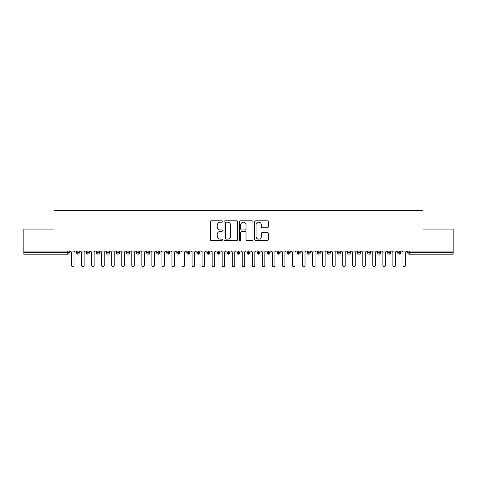 <?xml version="1.0" encoding="UTF-8"?>
<svg xmlns="http://www.w3.org/2000/svg" width="477" height="477" viewBox="0 0 477 477"><rect width="100%" height="100%" fill="white"/><g stroke="black" fill="none" stroke-linecap="round" stroke-linejoin="round"><path stroke-width="0.72" d="M222.431 221.501A0.692 0.692 0 0 0 221.745 220.809L211.269 220.809A0.984 0.984 0 0 0 210.285 221.793L210.285 239.537A0.984 0.984 0 0 0 211.269 240.521L221.745 240.521A0.692 0.692 0 0 0 222.431 239.836A0.692 0.692 0 0 0 221.745 239.144L220.386 239.144A3.154 3.154 0 0 1 217.232 235.99L217.232 234.511A3.154 3.154 0 0 1 220.386 231.357L221.745 231.357A0.692 0.692 0 0 0 222.431 230.665A0.692 0.692 0 0 0 221.745 229.98L220.386 229.98A3.154 3.154 0 0 1 217.232 226.825L217.232 225.347A3.154 3.154 0 0 1 220.386 222.193L221.745 222.193A0.692 0.692 0 0 0 222.431 221.501M267.305 227.762A0.984 0.984 0 0 0 268.295 226.772L268.295 221.793A0.984 0.984 0 0 0 267.305 220.809L255.678 220.809A0.984 0.984 0 0 0 254.688 221.793L254.688 239.537A0.984 0.984 0 0 0 255.678 240.521L267.305 240.521A0.984 0.984 0 0 0 268.295 239.537L268.295 233.527A0.984 0.984 0 0 0 267.305 232.537L262.332 232.537A0.984 0.984 0 0 0 261.342 233.527L261.342 236.509A2.635 2.635 0 0 1 258.707 239.144A2.635 2.635 0 0 1 256.071 236.509L256.071 224.828A2.635 2.635 0 0 1 258.707 222.193A2.635 2.635 0 0 1 261.342 224.828L261.342 226.772A0.984 0.984 0 0 0 262.332 227.762L267.305 227.762M23.85 251.051L453.15 251.051L453.15 229.061L423.021 229.061L423.021 210.279L53.979 210.279L53.979 229.061L23.85 229.061L23.85 252.661L67.758 252.661L67.758 251.051M237.635 221.793A0.984 0.984 0 0 0 236.652 220.809L225.019 220.809A0.984 0.984 0 0 0 224.035 221.793L224.035 239.537A0.984 0.984 0 0 0 225.019 240.521L236.652 240.521A0.984 0.984 0 0 0 237.635 239.537L237.635 221.793M240.348 220.809L251.981 220.809A0.984 0.984 0 0 1 252.965 221.793L252.965 239.537A0.984 0.984 0 0 1 251.981 240.521L247.003 240.521A0.984 0.984 0 0 1 246.019 239.537L246.019 232.341A0.984 0.984 0 0 0 245.029 231.357L241.726 231.357A0.984 0.984 0 0 0 240.742 232.341L240.742 239.836A0.692 0.692 0 0 1 240.05 240.521A0.692 0.692 0 0 1 239.365 239.836L239.365 221.793A0.984 0.984 0 0 1 240.348 220.809M69.266 252.661L67.758 252.661L67.758 254.163A1.509 1.509 0 0 0 69.266 252.661L69.266 251.051L69.266 252.661A1.509 1.509 0 0 1 67.758 254.163L23.85 254.163L23.85 252.661M453.15 251.051L453.15 254.163L409.242 254.163A1.509 1.509 0 0 1 407.734 252.661L407.734 251.051M77.852 251.051L77.852 254.163A1.509 1.509 0 0 1 76.344 252.661L76.344 251.051L76.344 252.661A1.509 1.509 0 0 0 77.852 254.163A1.509 1.509 0 0 0 79.307 252.661L79.307 251.051M87.893 251.051L87.893 254.163A1.509 1.509 0 0 1 86.385 252.661L86.385 251.051L86.385 252.661A1.509 1.509 0 0 0 87.893 254.163A1.509 1.509 0 0 0 89.348 252.661L89.348 251.051M97.934 251.051L97.934 254.163A1.509 1.509 0 0 1 96.432 252.661L96.432 251.051L96.432 252.661A1.509 1.509 0 0 0 97.934 254.163A1.509 1.509 0 0 0 99.389 252.661L99.389 251.051M107.975 251.051L107.975 254.163A1.509 1.509 0 0 1 106.472 252.661L106.472 251.051L106.472 252.661A1.509 1.509 0 0 0 107.975 254.163A1.509 1.509 0 0 0 109.436 252.661L109.436 251.051M118.022 251.051L118.022 254.163A1.509 1.509 0 0 1 116.513 252.661L116.513 251.051L116.513 252.661A1.509 1.509 0 0 0 118.022 254.163A1.509 1.509 0 0 0 119.477 252.661L119.477 251.051M128.063 251.051L128.063 254.163A1.509 1.509 0 0 1 126.554 252.661L126.554 251.051L126.554 252.661A1.509 1.509 0 0 0 128.063 254.163A1.509 1.509 0 0 0 129.517 252.661L129.517 251.051M138.103 251.051L138.103 254.163A1.509 1.509 0 0 1 136.595 252.661L136.595 251.051L136.595 252.661A1.509 1.509 0 0 0 138.103 254.163A1.509 1.509 0 0 0 139.558 252.661L139.558 251.051M148.144 251.051L148.144 254.163A1.509 1.509 0 0 1 146.642 252.661L146.642 251.051L146.642 252.661A1.509 1.509 0 0 0 148.144 254.163A1.509 1.509 0 0 0 149.605 252.661L149.605 251.051M158.191 251.051L158.191 254.163A1.509 1.509 0 0 1 156.683 252.661A1.509 1.509 0 0 0 158.191 254.163A1.509 1.509 0 0 1 156.683 252.661L156.683 251.051M159.646 251.051L159.646 252.661A1.509 1.509 0 0 1 158.191 254.163A1.509 1.509 0 0 0 159.646 252.661L156.683 252.661M168.232 251.051L168.232 254.163A1.509 1.509 0 0 1 166.723 252.661L166.723 251.051L166.723 252.661A1.509 1.509 0 0 0 168.232 254.163A1.509 1.509 0 0 0 169.687 252.661L169.687 251.051M178.273 251.051L178.273 254.163A1.509 1.509 0 0 1 176.764 252.661L176.764 251.051L176.764 252.661A1.509 1.509 0 0 0 178.273 254.163A1.509 1.509 0 0 0 179.728 252.661L179.728 251.051M188.314 251.051L188.314 254.163A1.509 1.509 0 0 1 186.811 252.661L186.811 251.051L186.811 252.661A1.509 1.509 0 0 0 188.314 254.163A1.509 1.509 0 0 0 189.768 252.661L189.768 251.051M198.354 251.051L198.354 254.163A1.509 1.509 0 0 1 196.852 252.661A1.509 1.509 0 0 0 198.354 254.163A1.509 1.509 0 0 1 196.852 252.661L196.852 251.051M199.815 251.051L199.815 252.661A1.509 1.509 0 0 1 198.354 254.163A1.509 1.509 0 0 0 199.815 252.661L196.852 252.661M208.401 254.163A1.509 1.509 0 0 1 206.893 252.661L206.893 251.051L206.893 252.661A1.509 1.509 0 0 0 208.401 254.163A1.509 1.509 0 0 0 209.856 252.661L209.856 251.051L209.856 252.661A1.509 1.509 0 0 1 208.401 254.163L208.401 252.661L209.856 252.661M218.442 251.051L218.442 254.163A1.509 1.509 0 0 1 216.934 252.661L216.934 251.051L216.934 252.661A1.509 1.509 0 0 0 218.442 254.163A1.509 1.509 0 0 0 219.897 252.661L219.897 251.051M228.483 251.051L228.483 254.163A1.509 1.509 0 0 1 226.974 252.661L226.974 251.051L226.974 252.661A1.509 1.509 0 0 0 228.483 254.163A1.509 1.509 0 0 0 229.938 252.661L229.938 251.051M238.524 251.051L238.524 252.661L237.021 252.661L237.021 251.051L237.021 252.661A1.509 1.509 0 0 0 238.524 254.163A1.509 1.509 0 0 0 239.979 252.661L239.979 251.051L239.979 252.661A1.509 1.509 0 0 1 238.524 254.163A1.509 1.509 0 0 1 237.021 252.661A1.509 1.509 0 0 0 238.524 254.163L238.524 252.661L239.979 252.661M248.565 251.051L248.565 254.163A1.509 1.509 0 0 1 247.062 252.661L247.062 251.051L247.062 252.661A1.509 1.509 0 0 0 248.565 254.163A1.509 1.509 0 0 0 250.026 252.661L250.026 251.051M258.612 251.051L258.612 254.163A1.509 1.509 0 0 1 257.103 252.661L257.103 251.051L257.103 252.661A1.509 1.509 0 0 0 258.612 254.163A1.509 1.509 0 0 0 260.066 252.661L260.066 251.051M268.652 251.051L268.652 254.163A1.509 1.509 0 0 1 267.144 252.661L267.144 251.051L267.144 252.661A1.509 1.509 0 0 0 268.652 254.163A1.509 1.509 0 0 0 270.107 252.661L270.107 251.051M278.693 251.051L278.693 254.163A1.509 1.509 0 0 1 277.185 252.661L277.185 251.051M280.148 251.051L280.148 252.661A1.509 1.509 0 0 1 278.693 254.163A1.509 1.509 0 0 0 280.148 252.661L277.185 252.661A1.509 1.509 0 0 0 278.693 254.163M288.734 251.051L288.734 254.163A1.509 1.509 0 0 1 287.232 252.661L287.232 251.051L287.232 252.661A1.509 1.509 0 0 0 288.734 254.163A1.509 1.509 0 0 0 290.189 252.661L290.189 251.051M298.775 251.051L298.775 254.163A1.509 1.509 0 0 1 297.272 252.661L297.272 251.051M300.236 251.051L300.236 252.661A1.509 1.509 0 0 1 298.775 254.163A1.509 1.509 0 0 0 300.236 252.661L297.272 252.661A1.509 1.509 0 0 0 298.775 254.163M308.822 251.051L308.822 254.163A1.509 1.509 0 0 1 307.313 252.661L307.313 251.051M310.277 251.051L310.277 252.661A1.509 1.509 0 0 1 308.822 254.163A1.509 1.509 0 0 0 310.277 252.661L307.313 252.661A1.509 1.509 0 0 0 308.822 254.163M318.863 251.051L318.863 254.163A1.509 1.509 0 0 1 317.354 252.661A1.509 1.509 0 0 0 318.863 254.163A1.509 1.509 0 0 1 317.354 252.661L317.354 251.051M320.317 251.051L320.317 252.661L320.317 251.051M328.903 251.051L328.903 254.163A1.509 1.509 0 0 1 327.395 252.661L327.395 251.051M330.358 251.051L330.358 252.661A1.509 1.509 0 0 1 328.903 254.163A1.509 1.509 0 0 0 330.358 252.661L327.395 252.661A1.509 1.509 0 0 0 328.903 254.163M338.944 251.051L338.944 254.163A1.509 1.509 0 0 1 337.442 252.661L337.442 251.051M340.405 251.051L340.405 252.661A1.509 1.509 0 0 1 338.944 254.163A1.509 1.509 0 0 0 340.405 252.661L337.442 252.661A1.509 1.509 0 0 0 338.944 254.163M348.991 251.051L348.991 254.163A1.509 1.509 0 0 1 347.483 252.661L347.483 251.051M350.446 251.051L350.446 252.661A1.509 1.509 0 0 1 348.991 254.163A1.509 1.509 0 0 0 350.446 252.661L347.483 252.661A1.509 1.509 0 0 0 348.991 254.163M359.032 251.051L359.032 254.163A1.509 1.509 0 0 1 357.523 252.661L357.523 251.051M360.487 251.051L360.487 252.661A1.509 1.509 0 0 1 359.032 254.163A1.509 1.509 0 0 0 360.487 252.661L357.523 252.661A1.509 1.509 0 0 0 359.032 254.163M369.073 251.051L369.073 254.163A1.509 1.509 0 0 1 367.564 252.661L367.564 251.051M370.528 251.051L370.528 252.661L370.528 251.051M379.114 251.051L379.114 254.163A1.509 1.509 0 0 1 377.611 252.661L377.611 251.051M380.568 251.051L380.568 252.661A1.509 1.509 0 0 1 379.114 254.163A1.509 1.509 0 0 0 380.568 252.661L377.611 252.661A1.509 1.509 0 0 0 379.114 254.163M389.154 251.051L389.154 254.163A1.509 1.509 0 0 1 387.652 252.661L387.652 251.051L387.652 252.661A1.509 1.509 0 0 0 389.154 254.163A1.509 1.509 0 0 0 390.615 252.661L390.615 251.051M399.201 251.051L399.201 254.163A1.509 1.509 0 0 1 397.693 252.661L397.693 251.051M400.656 251.051L400.656 252.661L400.656 251.051M208.401 251.051L208.401 252.661L206.893 252.661M318.863 254.163A1.509 1.509 0 0 0 320.317 252.661A1.509 1.509 0 0 1 318.863 254.163M369.073 254.163A1.509 1.509 0 0 0 370.528 252.661A1.509 1.509 0 0 1 369.073 254.163A1.509 1.509 0 0 1 367.564 252.661L370.528 252.661M409.242 254.163A1.509 1.509 0 0 1 407.734 252.661A1.509 1.509 0 0 0 409.242 254.163L409.242 252.661L453.15 252.661M399.201 254.163A1.509 1.509 0 0 0 400.656 252.661A1.509 1.509 0 0 1 399.201 254.163A1.509 1.509 0 0 1 397.693 252.661L400.656 252.661M226.104 222.193A0.692 0.692 0 0 0 225.412 222.878L225.412 238.452A0.692 0.692 0 0 0 226.104 239.144L227.535 239.144A3.154 3.154 0 0 0 230.689 235.99L230.689 225.347A3.154 3.154 0 0 0 227.535 222.193L226.104 222.193M246.019 224.876A2.635 2.635 0 0 0 243.377 222.24A2.635 2.635 0 0 0 240.742 224.876L240.742 228.99A0.984 0.984 0 0 0 241.726 229.98L245.029 229.98A0.984 0.984 0 0 0 246.019 228.99L246.019 224.876M71.55 265.462L71.55 252.309L71.55 265.462A1.258 1.258 0 0 0 72.808 266.721A1.258 1.258 0 0 0 74.06 265.462L74.06 252.309L74.06 265.462M75.318 251.051L74.06 252.309M71.55 252.309L70.292 251.051M81.591 265.462L81.591 252.309L81.591 265.462A1.258 1.258 0 0 0 82.849 266.721A1.258 1.258 0 0 0 84.101 265.462L84.101 252.309L84.101 265.462M91.632 265.462L91.632 252.309L91.632 265.462A1.258 1.258 0 0 0 92.89 266.721A1.258 1.258 0 0 0 94.142 265.462L94.142 252.309L94.142 265.462M101.679 265.462L101.679 252.309L101.679 265.462A1.258 1.258 0 0 0 102.931 266.721A1.258 1.258 0 0 0 104.189 265.462L104.189 252.309L104.189 265.462M111.719 265.462L111.719 252.309L111.719 265.462A1.258 1.258 0 0 0 112.971 266.721A1.258 1.258 0 0 0 114.23 265.462L114.23 252.309L114.23 265.462M85.359 251.051L84.101 252.309M81.591 252.309L80.339 251.051M95.4 251.051L94.142 252.309M91.632 252.309L90.38 251.051M105.441 251.051L104.189 252.309M101.679 252.309L100.42 251.051M115.482 251.051L114.23 252.309M111.719 252.309L110.461 251.051M121.76 265.462L121.76 252.309L121.76 265.462A1.258 1.258 0 0 0 123.018 266.721A1.258 1.258 0 0 0 124.27 265.462L124.27 252.309L124.27 265.462M125.529 251.051L124.27 252.309M121.76 252.309L120.508 251.051M131.801 265.462L131.801 252.309L131.801 265.462A1.258 1.258 0 0 0 133.059 266.721A1.258 1.258 0 0 0 134.311 265.462L134.311 252.309L134.311 265.462M141.842 265.462L141.842 252.309L141.842 265.462A1.258 1.258 0 0 0 143.1 266.721A1.258 1.258 0 0 0 144.358 265.462L144.358 252.309L144.358 265.462M151.889 265.462L151.889 252.309L151.889 265.462A1.258 1.258 0 0 0 153.141 266.721A1.258 1.258 0 0 0 154.399 265.462L154.399 252.309L154.399 265.462M161.93 265.462L161.93 252.309L161.93 265.462A1.258 1.258 0 0 0 163.182 266.721A1.258 1.258 0 0 0 164.44 265.462L164.44 252.309L164.44 265.462M135.569 251.051L134.311 252.309M131.801 252.309L130.549 251.051M145.61 251.051L144.358 252.309M141.842 252.309L140.59 251.051M155.651 251.051L154.399 252.309M151.889 252.309L150.631 251.051M165.692 251.051L164.44 252.309M161.93 252.309L160.671 251.051M171.97 265.462L171.97 252.309L171.97 265.462A1.258 1.258 0 0 0 173.229 266.721A1.258 1.258 0 0 0 174.481 265.462L174.481 252.309L174.481 265.462M182.011 265.462L182.011 252.309L182.011 265.462A1.258 1.258 0 0 0 183.269 266.721A1.258 1.258 0 0 0 184.521 265.462L184.521 252.309L184.521 265.462M192.058 265.462L192.058 252.309L192.058 265.462A1.258 1.258 0 0 0 193.31 266.721A1.258 1.258 0 0 0 194.568 265.462L194.568 252.309L194.568 265.462M202.099 265.462L202.099 252.309L202.099 265.462A1.258 1.258 0 0 0 203.351 266.721A1.258 1.258 0 0 0 204.609 265.462L204.609 252.309L204.609 265.462M212.14 265.462L212.14 252.309L212.14 265.462A1.258 1.258 0 0 0 213.392 266.721A1.258 1.258 0 0 0 214.65 265.462L214.65 252.309L214.65 265.462M175.739 251.051L174.481 252.309M171.97 252.309L170.718 251.051M185.78 251.051L184.521 252.309M182.011 252.309L180.759 251.051M195.82 251.051L194.568 252.309M192.058 252.309L190.8 251.051M205.861 251.051L204.609 252.309M202.099 252.309L200.841 251.051M215.908 251.051L214.65 252.309M212.14 252.309L210.882 251.051M222.181 265.462L222.181 252.309L222.181 265.462A1.258 1.258 0 0 0 223.439 266.721A1.258 1.258 0 0 0 224.691 265.462L224.691 252.309L224.691 265.462M225.949 251.051L224.691 252.309M222.181 252.309L220.929 251.051M232.221 265.462L232.221 252.309L232.221 265.462A1.258 1.258 0 0 0 233.48 266.721A1.258 1.258 0 0 0 234.732 265.462L234.732 252.309L234.732 265.462M235.99 251.051L234.732 252.309M232.221 252.309L230.969 251.051M242.268 265.462L242.268 252.309L242.268 265.462A1.258 1.258 0 0 0 243.52 266.721A1.258 1.258 0 0 0 244.779 265.462L244.779 252.309L244.779 265.462M246.031 251.051L244.779 252.309M242.268 252.309L241.01 251.051M252.309 265.462L252.309 252.309L252.309 265.462A1.258 1.258 0 0 0 253.561 266.721A1.258 1.258 0 0 0 254.819 265.462L254.819 252.309L254.819 265.462M256.071 251.051L254.819 252.309M252.309 252.309L251.051 251.051M262.35 265.462L262.35 252.309L262.35 265.462A1.258 1.258 0 0 0 263.608 266.721A1.258 1.258 0 0 0 264.86 265.462L264.86 252.309L264.86 265.462M266.118 251.051L264.86 252.309M262.35 252.309L261.092 251.051M272.391 265.462L272.391 252.309L272.391 265.462A1.258 1.258 0 0 0 273.649 266.721A1.258 1.258 0 0 0 274.901 265.462L274.901 252.309L274.901 265.462M276.159 251.051L274.901 252.309M272.391 252.309L271.139 251.051M282.432 265.462L282.432 252.309L282.432 265.462A1.258 1.258 0 0 0 283.69 266.721A1.258 1.258 0 0 0 284.942 265.462L284.942 252.309L284.942 265.462M286.2 251.051L284.942 252.309M282.432 252.309L281.18 251.051M292.479 265.462L292.479 252.309L292.479 265.462A1.258 1.258 0 0 0 293.731 266.721A1.258 1.258 0 0 0 294.989 265.462L294.989 252.309L294.989 265.462M296.241 251.051L294.989 252.309M292.479 252.309L291.22 251.051M302.519 265.462L302.519 252.309L302.519 265.462A1.258 1.258 0 0 0 303.771 266.721A1.258 1.258 0 0 0 305.03 265.462L305.03 252.309L305.03 265.462M306.282 251.051L305.03 252.309M302.519 252.309L301.261 251.051M312.56 265.462L312.56 252.309L312.56 265.462A1.258 1.258 0 0 0 313.818 266.721A1.258 1.258 0 0 0 315.07 265.462L315.07 252.309L315.07 265.462M316.329 251.051L315.07 252.309M312.56 252.309L311.308 251.051M322.601 265.462L322.601 252.309L322.601 265.462A1.258 1.258 0 0 0 323.859 266.721A1.258 1.258 0 0 0 325.111 265.462L325.111 252.309L325.111 265.462M326.369 251.051L325.111 252.309M322.601 252.309L321.349 251.051M332.642 265.462L332.642 252.309L332.642 265.462A1.258 1.258 0 0 0 333.9 266.721A1.258 1.258 0 0 0 335.158 265.462L335.158 252.309L335.158 265.462M336.41 251.051L335.158 252.309M332.642 252.309L331.39 251.051M342.689 265.462L342.689 252.309L342.689 265.462A1.258 1.258 0 0 0 343.941 266.721A1.258 1.258 0 0 0 345.199 265.462L345.199 252.309L345.199 265.462M346.451 251.051L345.199 252.309M342.689 252.309L341.431 251.051M352.73 265.462L352.73 252.309L352.73 265.462A1.258 1.258 0 0 0 353.982 266.721A1.258 1.258 0 0 0 355.24 265.462L355.24 252.309L355.24 265.462M356.492 251.051L355.24 252.309M352.73 252.309L351.471 251.051M362.77 265.462L362.77 252.309L362.77 265.462A1.258 1.258 0 0 0 364.029 266.721A1.258 1.258 0 0 0 365.281 265.462L365.281 252.309L365.281 265.462M366.539 251.051L365.281 252.309M362.77 252.309L361.518 251.051M372.811 265.462L372.811 252.309L372.811 265.462A1.258 1.258 0 0 0 374.069 266.721A1.258 1.258 0 0 0 375.321 265.462L375.321 252.309L375.321 265.462M376.58 251.051L375.321 252.309M372.811 252.309L371.559 251.051M382.858 265.462L382.858 252.309L382.858 265.462A1.258 1.258 0 0 0 384.11 266.721A1.258 1.258 0 0 0 385.368 265.462L385.368 252.309L385.368 265.462M386.62 251.051L385.368 252.309M382.858 252.309L381.6 251.051M392.899 265.462L392.899 252.309L392.899 265.462A1.258 1.258 0 0 0 394.151 266.721A1.258 1.258 0 0 0 395.409 265.462L395.409 252.309L395.409 265.462M396.661 251.051L395.409 252.309M392.899 252.309L391.641 251.051M402.94 265.462L402.94 252.309L402.94 265.462A1.258 1.258 0 0 0 404.192 266.721A1.258 1.258 0 0 0 405.45 265.462L405.45 252.309L405.45 265.462M406.708 251.051L405.45 252.309M402.94 252.309L401.682 251.051M409.242 251.051L409.242 252.661L407.734 252.661M76.344 252.661A1.509 1.509 0 0 0 77.852 254.163A1.509 1.509 0 0 0 79.307 252.661L76.344 252.661M86.385 252.661A1.509 1.509 0 0 0 87.893 254.163A1.509 1.509 0 0 0 89.348 252.661L86.385 252.661M96.432 252.661A1.509 1.509 0 0 0 97.934 254.163A1.509 1.509 0 0 0 99.389 252.661L96.432 252.661M106.472 252.661A1.509 1.509 0 0 0 107.975 254.163A1.509 1.509 0 0 0 109.436 252.661L106.472 252.661M116.513 252.661A1.509 1.509 0 0 0 118.022 254.163A1.509 1.509 0 0 0 119.477 252.661L116.513 252.661M126.554 252.661A1.509 1.509 0 0 0 128.063 254.163A1.509 1.509 0 0 0 129.517 252.661L126.554 252.661M136.595 252.661A1.509 1.509 0 0 0 138.103 254.163A1.509 1.509 0 0 0 139.558 252.661L136.595 252.661M146.642 252.661A1.509 1.509 0 0 0 148.144 254.163A1.509 1.509 0 0 0 149.605 252.661L146.642 252.661M166.723 252.661A1.509 1.509 0 0 0 168.232 254.163A1.509 1.509 0 0 0 169.687 252.661L166.723 252.661M176.764 252.661A1.509 1.509 0 0 0 178.273 254.163A1.509 1.509 0 0 0 179.728 252.661L176.764 252.661M186.811 252.661A1.509 1.509 0 0 0 188.314 254.163A1.509 1.509 0 0 0 189.768 252.661L186.811 252.661M216.934 252.661L219.897 252.661A1.509 1.509 0 0 1 218.442 254.163M226.974 252.661A1.509 1.509 0 0 0 228.483 254.163A1.509 1.509 0 0 0 229.938 252.661L226.974 252.661M247.062 252.661L250.026 252.661A1.509 1.509 0 0 1 248.565 254.163M257.103 252.661A1.509 1.509 0 0 0 258.612 254.163A1.509 1.509 0 0 0 260.066 252.661L257.103 252.661M267.144 252.661L270.107 252.661A1.509 1.509 0 0 1 268.652 254.163M287.232 252.661L290.189 252.661A1.509 1.509 0 0 1 288.734 254.163M317.354 252.661L320.317 252.661M387.652 252.661L390.615 252.661A1.509 1.509 0 0 1 389.154 254.163"/></g></svg>
